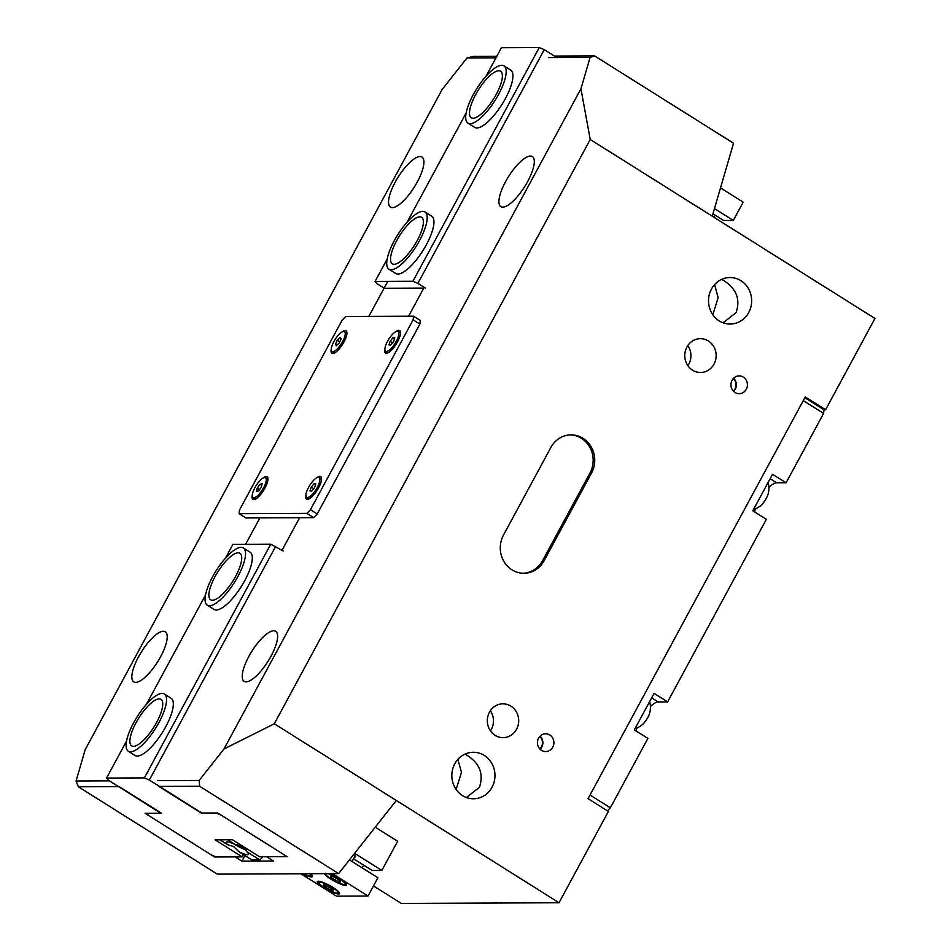 <?xml version="1.0" encoding="UTF-8"?>
<svg xmlns="http://www.w3.org/2000/svg" width="951" height="951" viewBox="0 0 951 951"><rect width="100%" height="100%" fill="white"/><g stroke="black" fill="none" stroke-linecap="round" stroke-linejoin="round"><path stroke-width="1.43" d="M411.795 249.221A27.484 8.832 -57.8 0 0 421.578 217.304A27.484 8.832 -57.8 0 0 402.118 231.913A27.484 8.832 -57.8 0 0 392.335 263.831A27.484 8.832 -57.8 0 0 411.795 249.221M401.001 229.916A33.82 10.865 -57.8 0 0 388.959 269.204A33.82 10.865 -57.8 0 0 412.9 251.219A33.82 10.865 -57.8 0 0 424.954 211.93A33.82 10.865 -57.8 0 0 401.001 229.916M332.042 351.501A11.709 3.768 -57.8 0 0 337.07 349.136A11.709 3.768 -57.8 0 0 343.905 338.936A11.709 3.768 -57.8 0 0 344.5 331.661A11.709 3.768 -57.8 0 0 339.459 334.027A11.709 3.768 -57.8 0 0 332.636 344.214A11.709 3.768 -57.8 0 0 332.042 351.501L334.039 352.75A11.709 3.768 -57.8 0 0 334.633 352.952M340.137 337.45L341.147 338.782L339.269 342.907L336.404 345.712L335.394 344.381L337.26 340.256L340.137 337.45M346.937 333.373A11.709 3.768 -57.8 0 0 346.497 332.921L344.5 331.661M336.832 345.284L335.394 344.381M339.769 341.825L337.26 340.256M714.463 208.59L733.316 220.442L723.652 220.477L712.953 213.761M720.489 187.918L743.195 202.183L733.316 220.442M715.39 215.283A16.916 5.433 -57.8 0 0 713.821 217.185M768.111 482.454A22.467 22.467 0 0 1 768.301 493.355A10.045 3.222 122.2 0 1 760.455 505.825A22.467 22.467 0 0 1 753.406 509.653M385.654 351.252A11.709 3.768 -57.8 0 0 392.834 346.509A11.709 3.768 -57.8 0 0 398.112 331.423A11.709 3.768 -57.8 0 0 390.932 336.178A11.709 3.768 -57.8 0 0 385.654 351.252L387.651 352.512A11.709 3.768 -57.8 0 0 388.246 352.702M392.989 337.664L394.772 337.712L393.666 341.397L390.778 345.023L388.995 344.963L390.1 341.29L392.989 337.664L394.499 338.615M400.549 333.135A11.709 3.768 -57.8 0 0 400.121 332.684L398.112 331.423M392.537 342.824L390.1 341.29M324.291 873.66A12.684 2.401 -151.6 0 0 330.663 879.021A12.684 2.401 -151.6 0 0 346.556 885.024A12.684 2.401 -151.6 0 0 340.125 878.974A12.684 2.401 -151.6 0 0 329.474 873.636M323.72 887.628A12.684 2.401 -151.6 0 0 339.614 893.643A12.684 2.401 -151.6 0 0 333.183 887.592A12.684 2.401 -151.6 0 0 317.301 881.577A12.684 2.401 -151.6 0 0 323.72 887.628M302.275 873.755A12.684 2.401 -151.6 0 0 312.499 876.596A12.684 2.401 -151.6 0 0 310.49 873.719M354.497 857.017A7.192 1.355 -151.6 0 0 355.543 856.851A7.192 1.355 -151.6 0 0 353.617 854.592M354.616 853.332L381.85 870.45L397.649 841.243L375.265 827.168M300.861 873.767L336.499 896.151L368.037 896.02L377.904 877.761L349.457 859.87M368.037 896.02L332.398 873.624M353.546 858.777L372.198 870.498L381.85 870.45M361.951 867.728A16.916 5.433 122.2 0 1 363.924 865.291M649.64 701.565A22.467 22.467 0 0 1 649.83 712.465A10.045 3.222 122.2 0 1 641.984 724.935A22.467 22.467 0 0 1 634.935 728.751M253.061 497.563A11.709 3.768 -57.8 0 0 261.228 491.512A11.709 3.768 -57.8 0 0 265.519 477.735A11.709 3.768 -57.8 0 0 257.352 483.786A11.709 3.768 -57.8 0 0 253.061 497.563L255.058 498.823A11.709 3.768 -57.8 0 0 255.653 499.013M259.992 484.309L262.096 483.75L261.394 487.102L258.589 491.001L256.485 491.548L257.186 488.208L259.992 484.309L261.739 485.414M267.956 479.447A11.709 3.768 -57.8 0 0 267.516 478.995L265.519 477.735M259.528 489.682L257.186 488.208M768.86 487.494A21.136 6.788 122.2 0 1 776.634 482.823L786.097 482.787L772.533 474.264L752.788 510.782L766.351 519.305L667.626 701.897L654.062 693.374L634.317 729.892L647.881 738.404L610.364 807.791L590.024 795.012L803.274 400.621L823.614 413.4L824.006 409.762L804.843 397.708M786.097 482.787L823.614 413.4M754.571 511.9A21.136 6.788 122.2 0 1 755.427 508.868M667.626 701.897L658.163 701.933A21.136 6.788 -57.8 0 0 650.389 706.605M636.956 727.979A21.136 6.788 -57.8 0 0 636.1 730.998M610.364 807.791L607.416 810.834M239.486 845.035L239.046 845.855L237.393 844.75M239.046 845.855L244.062 847.198M306.674 497.325A11.709 3.768 -57.8 0 0 313.331 493.212A11.709 3.768 -57.8 0 0 319.132 477.497A11.709 3.768 -57.8 0 0 312.475 481.61A11.709 3.768 -57.8 0 0 306.674 497.325L308.671 498.586A11.709 3.768 -57.8 0 0 309.265 498.776M314.21 483.584L315.815 483.952L314.519 487.78L311.607 491.227L309.99 490.859L311.298 487.043L314.21 483.584L315.637 484.487M321.569 479.197A11.709 3.768 -57.8 0 0 321.141 478.757L319.132 477.497M313.806 488.624L311.298 487.043M252.324 494.877A13.314 4.279 -57.8 0 0 254.559 499.477A13.314 4.279 -57.8 0 0 264.972 488.077A13.314 4.279 -57.8 0 0 267.897 478.27A13.314 4.279 -57.8 0 0 262.785 478.246M305.937 494.639A13.314 4.279 -57.8 0 0 308.183 499.239A13.314 4.279 -57.8 0 0 318.585 487.839A13.314 4.279 -57.8 0 0 321.509 478.02A13.314 4.279 -57.8 0 0 316.398 478.008M384.917 348.565A13.314 4.279 -57.8 0 0 387.164 353.166A13.314 4.279 -57.8 0 0 397.566 341.766A13.314 4.279 -57.8 0 0 400.49 331.958A13.314 4.279 -57.8 0 0 395.378 331.935M331.305 348.803A13.314 4.279 -57.8 0 0 333.539 353.403A13.314 4.279 -57.8 0 0 343.953 342.003A13.314 4.279 -57.8 0 0 346.877 332.196A13.314 4.279 -57.8 0 0 341.766 332.172M239.081 513.695L245.857 517.95L313.664 517.653L306.888 513.385L310.442 509.724L413.114 319.833L413.519 316.196L345.7 316.493L342.158 320.154L239.486 510.045L239.081 513.695L306.888 513.385M310.442 509.724L317.218 513.992L419.89 324.101L413.114 319.833M413.519 316.196L420.294 320.451L419.89 324.101M317.218 513.992L313.664 517.653M263.035 856.768L259.896 860.001L246.88 851.811L243.028 846.449L235.634 844.75L227.693 839.757L219.812 839.792L227.753 844.785A12.684 2.401 28.4 0 1 226.16 842.265A12.684 2.401 28.4 0 1 235.634 844.75M246.88 851.811A12.684 2.401 28.4 0 1 248.473 854.331A12.684 2.401 28.4 0 1 238.998 851.846L252.015 860.037L259.896 860.001M227.753 844.785L233.566 846.497L238.998 851.846M156.57 722.558A27.484 8.832 -57.8 0 0 160.945 699.342A27.484 8.832 -57.8 0 0 136.076 722.653A27.484 8.832 -57.8 0 0 131.702 745.869A27.484 8.832 -57.8 0 0 156.57 722.558M133.711 722.665A33.82 10.865 -57.8 0 0 128.326 751.242A33.82 10.865 -57.8 0 0 158.936 722.546A33.82 10.865 -57.8 0 0 164.321 693.968A33.82 10.865 -57.8 0 0 133.711 722.665M335.156 880.21L330.496 877.084L330.734 875.871L335.644 877.785L340.303 880.911L340.054 882.124L335.156 880.21L336.25 878.189M331.079 876.002L330.496 877.084M388.959 269.204L395.735 273.472A33.82 10.865 -57.8 0 0 426.345 244.776A33.82 10.865 -57.8 0 0 431.73 216.198L424.954 211.93M467.94 123.131L474.715 127.398A33.82 10.865 -57.8 0 0 505.326 98.702A33.82 10.865 -57.8 0 0 510.711 70.124L503.935 65.869A33.82 10.865 -57.8 0 0 479.982 83.843A33.82 10.865 -57.8 0 0 467.94 123.131A33.82 10.865 -57.8 0 0 491.881 105.157A33.82 10.865 -57.8 0 0 503.935 65.869M486.044 76.199L501.439 47.716L539.276 47.55L544.245 49.678L417.881 283.386L412.912 281.258L539.276 47.55M466.204 112.884L407.064 222.272M387.223 258.957L375.063 281.437L412.912 281.258M214.902 856.435L214.605 856.982L145.123 813.307L161.515 813.236L119.148 786.596L78.374 786.786L217.351 874.135L338.627 873.589L396.329 800.469L559.022 902.737L608.39 811.441L588.051 798.662L805.247 396.971L825.587 409.75L874.944 318.454L712.251 216.186L733.53 143.232L594.553 55.883L554.421 56.061L544.245 49.678M425.335 288.07L417.881 283.386M375.063 281.437L376.881 283.576L384.133 288.129M384.335 288.26L423.801 288.082M235.551 576.484A27.484 8.832 -57.8 0 0 239.925 553.268A27.484 8.832 -57.8 0 0 215.057 576.579A27.484 8.832 -57.8 0 0 210.682 599.796A27.484 8.832 -57.8 0 0 235.551 576.484M212.691 576.591A33.82 10.865 -57.8 0 0 207.306 605.169A33.82 10.865 -57.8 0 0 237.916 576.472A33.82 10.865 -57.8 0 0 243.301 547.895A33.82 10.865 -57.8 0 0 212.691 576.591M328.214 888.816L323.554 885.702L323.792 884.489L333.361 889.518L333.112 890.73L328.214 888.816L329.308 886.808M324.136 884.62L323.554 885.702M207.306 605.169L214.082 609.425A33.82 10.865 -57.8 0 0 244.692 580.74A33.82 10.865 -57.8 0 0 250.077 552.162L243.301 547.895M128.326 751.242L135.101 755.498A33.82 10.865 -57.8 0 0 165.712 726.814A33.82 10.865 -57.8 0 0 171.097 698.224L164.321 693.968M283.755 854.521L221.048 815.114L216.079 812.986L201.885 813.046L149.343 780.034L144.386 777.906L106.536 778.073L108.343 780.212L160.885 813.236L146.692 813.295L148.511 815.435L211.217 854.854L216.186 856.982L242.196 856.863L215.081 839.816L232.424 839.733L259.54 856.78L285.562 856.661L283.755 854.521M144.386 777.906L270.75 544.186L232.9 544.364L225.399 558.237M205.559 594.922L146.418 704.299M126.59 740.995L106.536 778.073M243.408 854.628L242.196 856.863M285.966 855.924L285.562 856.661M270.75 544.186L283.172 550.998M275.719 546.314L149.343 780.034M490.775 103.16A27.484 8.832 -57.8 0 0 500.559 71.23A27.484 8.832 -57.8 0 0 481.099 85.84A27.484 8.832 -57.8 0 0 471.316 117.769A27.484 8.832 -57.8 0 0 490.775 103.16M516.571 729.274A16.916 15.691 89.7 0 0 516.595 712.299A16.916 15.691 89.7 0 0 502.936 703.835A16.916 15.691 89.7 0 0 489.456 712.228A16.916 15.691 89.7 0 0 489.432 729.203A16.916 15.691 89.7 0 0 503.091 737.655A16.916 15.691 89.7 0 0 516.571 729.274M490.443 730.855A16.916 15.691 89.7 0 0 491.346 729.381A16.916 15.691 89.7 0 0 490.359 710.754M714.023 364.09A16.916 15.691 89.7 0 0 714.046 347.115A16.916 15.691 89.7 0 0 700.388 338.663A16.916 15.691 89.7 0 0 686.907 347.044A16.916 15.691 89.7 0 0 686.884 364.019A16.916 15.691 89.7 0 0 700.542 372.483A16.916 15.691 89.7 0 0 714.023 364.09M687.894 365.683A16.916 15.691 89.7 0 0 688.797 364.209A16.916 15.691 89.7 0 0 687.811 345.57M746.285 389.268A8.88 8.238 89.7 0 0 746.297 380.352A8.88 8.238 89.7 0 0 739.129 375.907A8.88 8.238 89.7 0 0 732.044 380.317A8.88 8.238 89.7 0 0 732.032 389.221A8.88 8.238 89.7 0 0 739.2 393.666A8.88 8.238 89.7 0 0 746.285 389.268M733.673 391.408A8.88 8.238 89.7 0 0 735.242 389.316A8.88 8.238 89.7 0 0 733.613 378.225M552.781 747.141A8.88 8.238 89.7 0 0 552.793 738.226A8.88 8.238 89.7 0 0 545.624 733.78A8.88 8.238 89.7 0 0 538.551 738.19A8.88 8.238 89.7 0 0 538.528 747.106A8.88 8.238 89.7 0 0 545.708 751.54A8.88 8.238 89.7 0 0 552.781 747.141M540.18 749.281A8.88 8.238 89.7 0 0 541.749 747.189A8.88 8.238 89.7 0 0 540.12 736.098M733.387 391.111A8.452 7.846 89.7 0 0 733.328 378.51M539.883 748.984A8.452 7.846 89.7 0 0 539.835 736.395M550.867 447.469A25.368 23.537 -90.3 0 1 571.087 434.88A25.368 23.537 -90.3 0 1 583.046 438.34A25.368 23.537 -90.3 0 1 591.534 473.027L544.15 560.674A25.368 23.537 -90.3 0 1 523.93 573.263A25.368 23.537 -90.3 0 1 503.436 560.567A25.368 23.537 -90.3 0 1 503.471 535.104L550.867 447.469M570.303 434.904A25.368 23.537 -90.3 0 1 581.465 438.34A25.368 23.537 -90.3 0 1 589.965 473.039L542.569 560.686A25.368 23.537 -90.3 0 1 523.133 573.251M723.105 322.793L736.11 312.57C740.508 299.494 736.502 288.902 724.115 280.783L721.619 279.392M740.948 280.711A23.252 21.576 -90.3 0 1 750.921 306.816A23.252 21.576 -90.3 0 1 730.19 324.041A23.252 21.576 -90.3 0 1 719.218 320.879A23.252 21.576 -90.3 0 1 709.244 294.774A23.252 21.576 -90.3 0 1 729.976 277.537A23.252 21.576 -90.3 0 1 740.948 280.711M714.581 284.599L718.148 297.615L712.822 314.722M466.418 797.52L479.423 787.297C483.821 774.221 479.815 763.629 467.428 755.51L464.932 754.131M484.261 755.439A23.252 21.576 -90.3 0 1 494.235 781.544A23.252 21.576 -90.3 0 1 473.503 798.781A23.252 21.576 -90.3 0 1 462.543 795.607A23.252 21.576 -90.3 0 1 452.557 769.502A23.252 21.576 -90.3 0 1 473.289 752.277A23.252 21.576 -90.3 0 1 484.261 755.439M457.895 759.338L461.461 772.355L456.135 789.461M417.263 182.033A29.6 9.51 -57.8 0 0 421.982 157.034A29.6 9.51 -57.8 0 0 395.188 182.14A29.6 9.51 -57.8 0 0 390.481 207.14A29.6 9.51 -57.8 0 0 417.263 182.033M160.576 656.772A29.6 9.51 -57.8 0 0 165.296 631.761A29.6 9.51 -57.8 0 0 138.501 656.868A29.6 9.51 -57.8 0 0 133.794 681.879A29.6 9.51 -57.8 0 0 160.576 656.772M270.964 656.273A29.6 9.51 -57.8 0 0 275.671 631.262A29.6 9.51 -57.8 0 0 248.889 656.368A29.6 9.51 -57.8 0 0 244.181 681.38A29.6 9.51 -57.8 0 0 270.964 656.273M527.65 181.546A29.6 9.51 -57.8 0 0 532.358 156.535A29.6 9.51 -57.8 0 0 505.575 181.641A29.6 9.51 -57.8 0 0 500.868 206.652A29.6 9.51 -57.8 0 0 527.65 181.546M712.251 216.186L590.226 139.488L274.304 723.77L223.984 748.984L199.151 780.45L199.651 786.239L158.888 786.418L201.255 813.057L217.66 812.986L287.143 856.661L266.637 856.744L273.424 861.012L241.887 861.154L235.099 856.887L214.605 856.982M396.329 800.469L274.304 723.77M825.587 409.75L824.006 409.762M223.984 748.984L580.942 88.8L590.226 139.488M594.553 55.883L590.096 57.405L580.942 88.8M590.096 57.405L548.418 57.595M424.194 287.357L408.585 316.219M299.636 517.713L282.031 550.284M157.474 780.64L199.151 780.45M78.374 786.786L76.056 781.009L85.21 749.614L442.167 89.43L467 57.952L473.277 56.43L496.779 56.323M76.056 781.009L109.377 780.854M387.782 281.377L368.845 316.398M259.896 517.891L245.62 544.305M495.97 57.821L467 57.952M559.022 902.737L401.334 903.45L373.481 885.94M338.627 873.589L199.651 786.239M244.906 855.567L241.887 861.154M770.12 478.733L776.634 482.823M651.649 697.844L658.163 701.933M234.469 844.203A10.996 2.08 -151.6 0 0 246.178 849.861M345.926 883.491A11.626 2.199 28.4 0 1 345.962 883.859A11.626 2.199 28.4 0 1 345.926 883.978C346.996 885.845 343.18 884.81 334.455 880.864C324.148 874.777 325.468 873.921 325.361 873.208M325.824 873.648A10.996 2.08 -151.6 0 0 325.682 873.886A10.996 2.08 -151.6 0 0 334.978 881.125A10.996 2.08 -151.6 0 0 345.106 884.109A10.996 2.08 -151.6 0 0 338.913 878.617A10.996 2.08 -151.6 0 0 327.94 873.636M338.984 892.109A11.626 2.199 28.4 0 1 339.02 892.466A11.626 2.199 28.4 0 1 338.984 892.597C340.054 894.463 336.238 893.417 327.513 889.482C317.206 883.396 318.526 882.54 318.419 881.827L318.526 881.529A11.626 2.199 28.4 0 1 318.918 881.256M318.74 882.492A10.996 2.08 -151.6 0 0 328.036 889.744A10.996 2.08 -151.6 0 0 338.164 892.727A10.996 2.08 -151.6 0 0 328.88 885.476A10.996 2.08 -151.6 0 0 318.74 882.492M311.869 875.063A11.626 2.199 28.4 0 1 311.904 875.419A11.626 2.199 28.4 0 1 311.857 875.55L307.862 875.705L302.989 873.755A10.996 2.08 -151.6 0 0 311.048 875.681A10.996 2.08 -151.6 0 0 309.741 873.719M589.965 473.039L591.534 473.027M542.569 560.686L544.15 560.674M246.19 849.897L234.386 844.167M355.103 855.888L352.06 861.511"/></g></svg>
